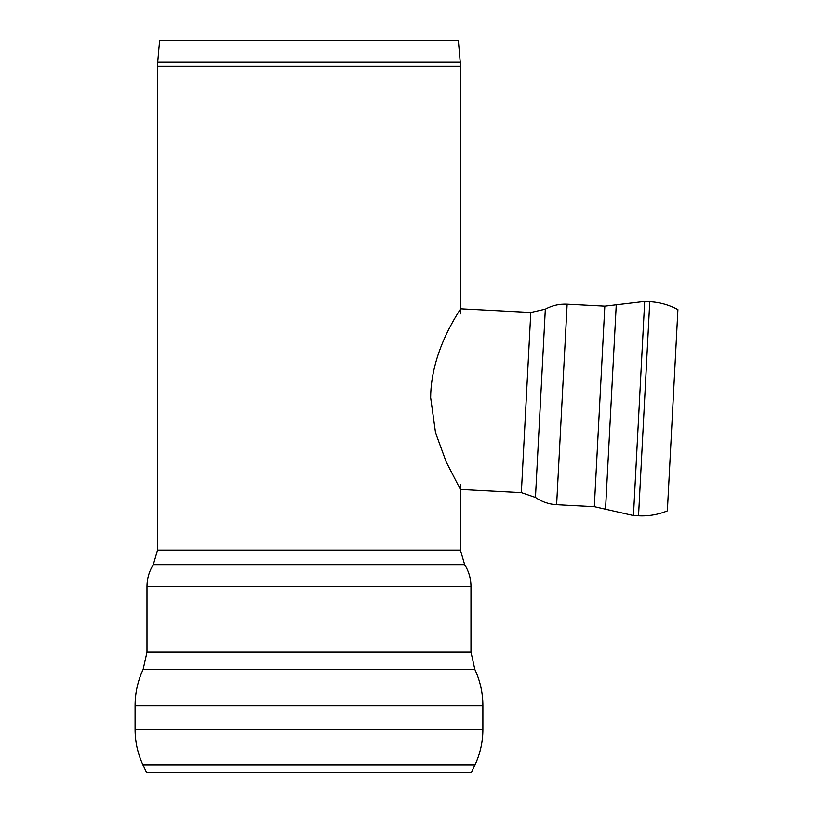 <?xml version="1.0" encoding="UTF-8"?>
<svg xmlns="http://www.w3.org/2000/svg" width="813" height="813" viewBox="0 0 813 813"><rect width="100%" height="100%" fill="white"/><g stroke="black" fill="none" stroke-linecap="round" stroke-linejoin="round"><path stroke-width="1.22" d="M146.421 772.35L471.54 772.35L475.046 764.83L142.925 764.83L146.421 772.35M482.892 729.454L135.08 729.454L135.08 705.765L482.892 705.765L482.892 729.454C482.861 741.822 480.239 753.61 475.046 764.83M470.981 652.077L146.99 652.077L146.99 586.498L470.981 586.498L470.981 652.077L474.843 669.414C480.209 680.938 482.892 693.062 482.892 705.765M460.432 313.92L460.432 66.26L157.539 66.26L157.539 550.096L460.432 550.096L460.432 484.324M458.369 40.65L159.602 40.65L157.712 62.225L460.249 62.225L458.369 40.65M530.798 312.497L545.33 309.174L535.462 497.454L521.357 492.627L530.798 312.497L460.432 308.808C461.804 308.361 430.981 348.594 430.646 397.557L435.534 432.709L446.235 461.987L460.036 488.745M649.77 301.694L638.551 515.808C648.53 516.306 658.134 514.649 667.371 510.869L677.92 309.621C669.129 304.885 659.739 302.243 649.77 301.694L644.689 301.43L616.264 304.804L605.543 509.212L633.469 515.544L644.689 301.43M604.831 306.155L594.323 506.672L556.631 504.7L567.139 304.184L604.831 306.155L616.264 304.804M146.99 652.077L143.129 669.414L474.843 669.414M157.539 550.096L153.322 564.659L464.65 564.659C468.827 571.336 470.93 578.612 470.981 586.498M135.08 729.454C135.11 741.822 137.722 753.61 142.925 764.83M143.129 669.414C137.763 680.938 135.08 693.062 135.08 705.765M153.322 564.659C149.145 571.336 147.031 578.612 146.99 586.498M460.432 550.096L464.65 564.659M460.432 66.26L460.249 62.225M157.539 66.26L157.712 62.225M638.551 515.808L633.469 515.544M594.323 506.672L605.543 509.212M535.462 497.454C541.844 501.834 548.897 504.253 556.631 504.7M545.33 309.174C552.139 305.485 559.405 303.818 567.139 304.184M521.357 492.627L460.432 489.436"/></g></svg>
